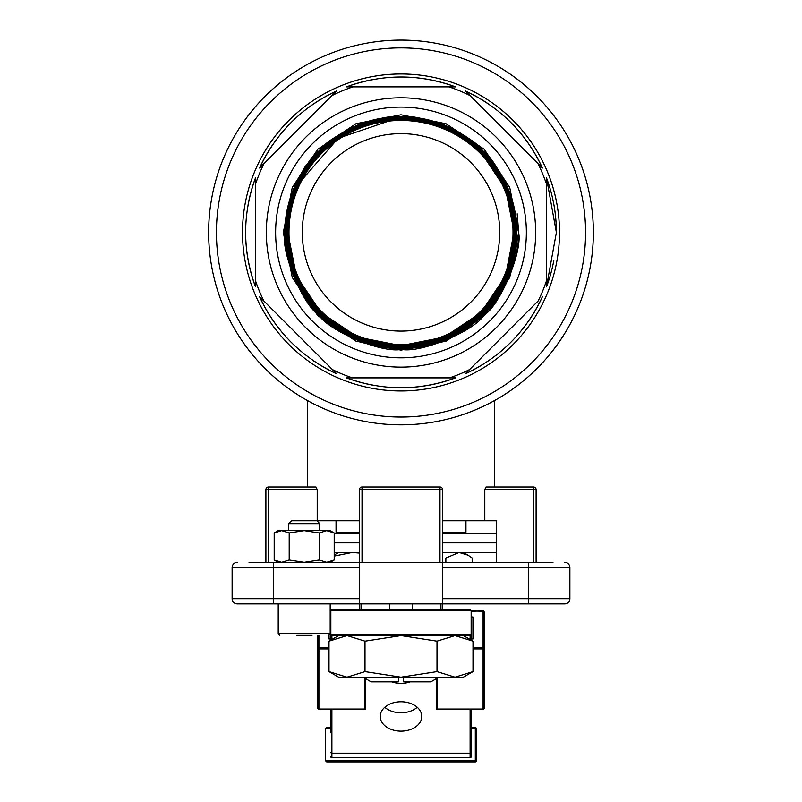 <?xml version="1.0" encoding="UTF-8"?>
<svg xmlns="http://www.w3.org/2000/svg" width="802" height="802" viewBox="0 0 802 802"><rect width="100%" height="100%" fill="white"/><g stroke="black" fill="none" stroke-linecap="round" stroke-linejoin="round"><path stroke-width="1.2" d="M363.146 677.199L371.115 681.86L398.404 681.86L398.404 676.667M403.596 676.667L403.596 681.86L430.885 681.86L438.854 677.199M389.511 603.916L389.511 609.63M412.489 603.916L412.489 609.63M440.95 603.916L440.95 609.63M361.05 603.916L361.05 609.63M401 119.217L398.865 119.237M394.734 119.388L393.902 119.438M393.551 119.458L338.123 138.285L299.066 183.197M288.038 232.46A112.962 112.962 0 0 1 457.481 134.636A112.962 112.962 0 0 1 457.481 330.294A112.962 112.962 0 0 1 288.038 232.46M556.377 232.369A155.377 155.377 0 0 0 546.503 177.864L546.503 280.72A153.292 153.292 0 0 1 538.102 301.031L469.571 369.572A153.292 153.292 0 0 1 449.541 377.872L352.459 377.872A153.292 153.292 0 0 1 332.429 369.572L263.898 301.031A153.292 153.292 0 0 1 255.497 280.72L255.497 184.199A153.292 153.292 0 0 1 264.089 163.518L332.048 95.548A153.292 153.292 0 0 1 353.03 86.867L448.97 86.867A153.292 153.292 0 0 1 469.952 95.548L537.911 163.518A153.292 153.292 0 0 1 546.503 184.199L546.503 177.864L556.377 232.46L546.503 286.875L546.503 280.72L546.503 286.875A155.377 155.377 0 0 0 553.881 260.119M266.334 232.46A134.666 134.666 0 0 0 528.819 274.855A134.666 134.666 0 0 0 422.474 99.518A134.666 134.666 0 0 0 266.334 232.46M401 387.747A155.377 155.377 0 0 0 455.506 377.872L449.541 377.872L455.506 377.872C419.135 391.015 382.795 391.015 346.494 377.872L352.459 377.872L346.494 377.872A155.377 155.377 0 0 0 373.251 385.251M593.36 232.46A192.36 192.36 0 0 1 304.82 399.055A192.36 192.36 0 0 1 304.82 65.874A192.36 192.36 0 0 1 593.36 232.46M514.473 232.46C516.007 293.101 461.611 347.466 401 345.903C340.379 347.446 286.033 293.061 287.597 232.46C286.053 171.859 340.419 117.523 401 119.087C461.581 117.553 515.907 171.899 514.343 232.46C515.907 171.899 461.581 117.543 401 119.087C340.419 117.523 286.043 171.859 287.587 232.46C286.023 293.061 340.379 347.446 401 345.903C461.621 347.477 516.017 293.101 514.473 232.46C518.653 214.565 496.939 161.974 481.21 152.169C471.546 136.581 418.935 114.776 401.03 118.957C382.985 114.776 330.464 136.571 320.83 152.089C305.011 161.954 283.317 214.455 287.457 232.46C283.296 214.495 305.101 161.874 320.76 152.169C330.434 136.591 383.015 114.776 401.04 118.967C418.935 114.786 471.536 136.591 481.21 152.179C496.929 161.974 518.653 214.585 514.473 232.46M514.593 232.46C516.137 293.171 461.681 347.597 401 346.033C340.319 347.567 285.903 293.131 287.467 232.46C283.246 250.254 305.001 302.955 320.67 312.73C330.504 328.479 383.085 350.203 400.89 346.043C419.045 350.233 471.546 328.429 481.29 312.82C496.959 303.106 518.784 250.465 514.603 232.46C516.177 171.758 461.721 117.282 401 118.826C340.279 117.252 285.783 171.718 287.327 232.46C285.793 171.728 340.279 117.272 401 118.836C461.721 117.292 516.167 171.758 514.593 232.46M514.724 232.46C516.267 293.231 461.752 347.727 401 346.153C340.248 347.697 285.773 293.201 287.337 232.46C285.763 293.201 340.238 347.717 401 346.173C461.762 347.737 516.288 293.241 514.744 232.46C516.308 171.688 461.792 117.142 401 118.696C340.208 117.122 285.652 171.648 287.196 232.46C285.662 171.658 340.218 117.142 401 118.706C461.792 117.162 516.298 171.698 514.724 232.46M514.854 232.46C519.004 250.525 497.25 303.166 481.39 313.061C471.726 328.62 419.065 350.474 400.97 346.284C383.015 350.474 330.264 328.609 320.569 312.98C304.8 303.146 283.016 250.404 287.216 232.46C283.006 250.424 304.78 303.156 320.569 313.001C330.193 328.569 382.935 350.484 400.97 346.304C419.065 350.494 471.746 328.63 481.411 313.071C497.26 303.176 519.024 250.525 514.874 232.46C519.094 214.615 497.28 161.773 481.561 151.969C471.787 136.24 419.075 114.405 401.11 118.566C382.905 114.355 330.254 136.22 320.489 151.869C304.76 161.623 282.885 214.415 287.066 232.46C282.905 214.415 304.79 161.623 320.489 151.889C330.264 136.24 382.915 114.375 401.11 118.586C418.965 114.405 471.686 136.19 481.551 151.979C497.26 161.783 519.074 214.625 514.854 232.46M514.974 232.46C516.528 293.372 461.892 347.978 401 346.414C340.108 347.958 285.512 293.332 287.086 232.46C282.845 250.404 304.72 303.266 320.389 313.011C330.254 328.8 383.025 350.614 400.89 346.434C419.125 350.614 471.736 328.83 481.661 313.001C497.26 303.356 519.195 250.535 515.004 232.46C516.578 171.548 461.932 116.881 401 118.425C340.068 116.861 285.382 171.508 286.936 232.46C285.362 293.412 340.028 348.118 401 346.564C461.972 348.138 516.678 293.452 515.135 232.46C519.285 214.334 497.541 161.603 481.581 151.618C471.857 136.019 419.155 114.105 400.91 118.295C382.825 114.115 329.933 136.079 320.269 151.718C304.509 161.513 282.585 214.505 286.805 232.46C282.665 214.355 304.479 161.563 320.379 151.648C330.063 136.049 382.895 114.125 401.03 118.325C419.115 114.135 471.987 136.099 481.641 151.718C497.471 161.583 519.305 214.455 515.105 232.46C516.658 293.442 461.952 348.108 401 346.534C340.038 348.088 285.382 293.402 286.956 232.46C285.412 171.528 340.078 116.881 401 118.455C461.922 116.902 516.548 171.558 514.974 232.46M515.235 232.46C519.425 250.565 497.491 303.487 481.721 313.271C471.927 328.96 419.145 350.885 400.89 346.664C382.875 350.835 330.033 328.94 320.219 313.171C304.469 303.336 282.595 250.354 286.835 232.46C282.595 250.455 304.459 303.407 320.279 313.261C330.013 328.95 382.955 350.895 400.96 346.695C419.105 350.915 472.017 328.96 481.761 313.271C497.511 303.517 519.465 250.555 515.265 232.46C519.506 214.555 497.611 161.523 481.842 151.688C471.947 135.849 419.025 113.974 401.11 118.165C382.825 113.974 330.063 135.819 320.108 151.698C304.469 161.362 282.464 214.345 286.675 232.46C285.091 293.552 339.888 348.379 401 346.825C462.112 348.399 516.949 293.592 515.395 232.46C516.919 293.572 462.092 348.369 401 346.795C339.908 348.349 285.131 293.542 286.705 232.46C282.505 214.355 304.489 161.382 320.128 151.718C330.083 135.849 382.825 114.004 401.11 118.195C419.025 114.014 471.927 135.869 481.822 151.708C497.541 161.473 519.455 214.475 515.235 232.46M286.575 232.46C285.021 171.317 339.878 116.49 401 118.074C462.122 116.521 516.939 171.357 515.365 232.46C516.969 171.337 462.142 116.48 401 118.034C339.858 116.46 284.981 171.297 286.545 232.46C284.961 293.622 339.817 348.509 401 346.955C462.183 348.539 517.079 293.662 515.526 232.46C519.746 214.405 497.821 161.322 481.952 151.428C472.198 135.698 419.105 113.694 401.03 117.904C382.825 113.694 329.812 135.688 320.088 151.347C304.128 161.302 282.234 214.284 286.414 232.46C282.154 250.424 304.108 303.607 319.928 313.472C329.853 329.361 382.915 351.286 400.89 347.086C419.205 351.326 472.198 329.311 482.032 313.562C497.841 303.757 519.866 250.625 515.656 232.46C517.17 293.712 462.223 348.629 401 347.045C339.767 348.599 284.87 293.672 286.444 232.46C282.234 214.334 304.249 161.232 320.038 151.448C329.802 135.728 382.855 113.714 401.04 117.944C419.095 113.724 472.167 135.728 481.932 151.458C497.791 161.342 519.716 214.425 515.486 232.46C517.039 293.642 462.163 348.499 401 346.915C339.837 348.479 285.001 293.602 286.575 232.46M286.324 232.46C284.76 171.187 339.737 116.24 401 117.814C462.263 116.26 517.2 171.217 515.616 232.46C517.24 171.197 462.283 116.22 401 117.774C339.717 116.19 284.72 171.157 286.274 232.46C284.7 293.763 339.677 348.78 401 347.216C462.323 348.8 517.35 293.803 515.786 232.46C517.37 171.127 462.353 116.079 401 117.643C339.647 116.059 284.59 171.087 286.144 232.46C281.923 250.585 303.898 303.808 319.828 313.742C329.542 329.462 382.765 351.567 400.97 347.346C419.225 351.577 472.398 329.512 482.142 313.813C498.152 303.828 520.107 250.695 515.917 232.46C520.187 214.455 498.172 161.122 482.313 151.227C472.438 135.348 419.245 113.313 401.11 117.513C382.734 113.272 329.602 135.338 319.747 151.127C303.868 160.971 281.793 214.244 286.013 232.46C281.763 250.565 303.828 303.918 319.647 313.752C329.602 329.692 382.865 351.697 400.9 347.477C419.286 351.707 472.388 329.712 482.403 313.742C498.192 303.948 520.298 250.615 516.047 232.46C520.287 214.224 498.152 160.871 482.403 151.137C472.388 135.197 419.316 113.142 400.84 117.383C382.785 113.182 329.562 135.147 319.557 151.137C303.677 161.042 281.622 214.425 285.883 232.46C284.299 293.973 339.467 349.181 401 347.607C462.533 349.201 517.741 294.013 516.177 232.46C517.771 170.916 462.564 115.689 401 117.252C339.436 115.658 284.189 170.876 285.753 232.46C284.159 294.043 339.396 349.311 401 347.747C462.604 349.331 517.881 294.083 516.308 232.46C517.902 170.846 462.634 115.548 401 117.122C339.366 115.528 284.058 170.806 285.622 232.46C284.028 294.113 339.326 349.441 401 347.878C462.674 349.461 518.012 294.154 516.438 232.46C518.032 170.776 462.704 115.418 401 116.992C339.296 115.398 283.918 170.736 285.492 232.46C281.211 250.555 303.316 304.128 319.226 314.073C329.311 330.163 382.624 352.178 400.759 348.008C419.406 352.278 472.568 330.173 482.634 314.254C498.684 304.249 520.799 250.765 516.578 232.46C518.172 170.706 462.774 115.287 401 116.861C339.226 115.267 283.788 170.666 285.362 232.46C283.337 299.236 348.299 357.09 414.403 347.356C419.707 348.238 433.19 344.228 454.884 335.336C468.047 328.539 479.215 319.968 488.388 309.632C493.32 306.083 500.679 294.184 510.443 273.923C516.348 256.71 519.024 242.886 518.483 232.46L517.19 213.833L518.603 232.46C522.854 251.006 500.187 305.181 484.187 315.096C473.681 331.607 420.068 353.471 401.451 349.361C382.243 353.602 329.101 331.176 318.845 315.126C302.314 304.58 280.58 250.936 284.81 232.46C284.89 210.786 291.036 190.014 303.236 170.154C303.798 167.428 310.965 159.147 324.74 145.312C330.755 139.598 339.968 133.663 352.369 127.508C385.16 111.378 431.687 113.543 463.265 134.997C466.914 136.581 474.333 142.756 485.531 153.533L502.373 176.811C514.272 205.242 519.024 223.788 516.638 232.46C518.202 294.254 462.774 349.662 401 348.068C339.226 349.642 283.838 294.224 285.432 232.46C281.221 214.124 303.286 160.701 319.407 150.646C329.291 134.826 382.614 112.671 401.11 116.922C419.276 112.701 472.719 134.796 482.744 150.826C498.613 160.701 520.779 214.274 516.508 232.46C520.749 250.765 498.563 304.279 482.624 314.163C472.709 330.043 419.346 352.208 400.88 347.938C382.775 352.168 329.321 330.083 319.316 314.063C303.387 304.128 281.271 250.555 285.552 232.46C281.362 214.134 303.387 160.791 319.497 150.726C329.371 134.936 382.634 112.801 401.11 117.052C419.235 112.831 472.639 134.896 482.644 150.916C498.563 160.841 520.658 214.385 516.378 232.46C517.952 294.123 462.634 349.401 401 347.807C339.366 349.381 284.098 294.083 285.682 232.46C281.462 214.184 303.587 160.781 319.517 150.886C329.401 135.057 382.684 112.922 401.11 117.182C419.296 112.972 472.649 135.067 482.543 150.997C498.453 160.921 520.528 214.405 516.247 232.46C520.468 250.725 498.383 304.088 482.423 314.003C472.468 329.853 419.326 351.938 400.83 347.687C382.755 351.877 329.492 329.873 319.487 313.873C303.647 304.018 281.552 250.595 285.813 232.46C281.582 214.214 303.697 160.851 319.607 150.987C329.482 135.167 382.704 113.052 401.11 117.313C419.276 113.102 472.568 135.177 482.453 151.087C498.343 160.991 520.398 214.425 516.127 232.46C520.318 250.725 498.323 303.958 482.293 313.963C472.528 329.692 419.266 351.787 400.97 347.557C382.734 351.777 329.411 329.632 319.677 313.883C303.717 303.938 281.702 250.615 285.943 232.46C284.379 170.976 339.537 115.849 401 117.433C462.463 115.869 517.581 171.016 515.997 232.46C517.561 293.913 462.433 349.01 401 347.426C339.567 348.99 284.479 293.883 286.063 232.46C281.843 214.254 303.928 160.991 319.777 151.177C329.632 135.378 382.744 113.323 401.11 117.563C419.125 113.353 472.318 135.327 482.273 151.267C498.122 161.152 520.137 214.465 515.866 232.46C520.057 250.685 498.112 303.798 482.112 313.782C472.358 329.472 419.225 351.527 400.97 347.306C382.855 351.527 329.632 329.462 319.858 313.702C303.938 303.788 281.963 250.565 286.194 232.46C284.63 171.117 339.667 116.11 401 117.694C462.333 116.13 517.33 171.147 515.746 232.46C517.3 293.783 462.293 348.76 401 347.176C339.707 348.73 284.74 293.743 286.324 232.46M352.369 127.508A115.678 115.678 0 0 1 516.678 232.46A115.678 115.678 0 0 1 414.403 347.356M287.717 232.46C283.527 250.324 305.281 302.875 320.86 312.549C330.635 328.239 383.135 349.953 401.02 345.772C418.895 349.943 471.375 328.269 481.2 312.539C496.749 302.885 518.523 250.344 514.343 232.46C515.886 293.031 461.551 347.336 401 345.772C340.449 347.316 286.164 292.991 287.717 232.46C286.404 174.806 335.507 122.175 393.1 119.488C450.513 114.165 506.423 159.458 513.12 216.71C514.924 215.427 510.413 202.104 499.566 176.751C492.478 164.26 483.365 153.483 472.218 144.43C470.964 141.162 458.533 134.495 434.935 124.43C427.396 121.002 413.461 119.348 393.15 119.488C385.171 118.957 371.526 122.556 352.208 130.255C339.647 136.18 328.269 144.53 318.083 155.307C304.239 164.661 283.778 215.046 287.717 232.46M526.363 232.46A125.363 125.363 0 0 1 338.314 341.03A125.363 125.363 0 0 1 338.314 123.889A125.363 125.363 0 0 1 526.363 232.46M400.358 40.1A192.269 192.269 0 0 1 401.642 40.1M442.574 520.769L496.258 520.769L496.258 562.342M352.99 127.227L320.549 149.162L299.938 175.678L285.622 219.658L288.6 262.033L303.397 295.798L329.351 324.299L363.336 342.835L401 349.231M401 116.922C389.401 116.25 374.644 119.187 356.71 125.754C336.81 135.688 324.359 144.009 319.366 150.716C302.875 160.921 281.352 214.966 285.522 232.55C281.372 249.883 302.966 303.968 319.397 314.103C324.379 320.82 336.91 329.171 356.97 339.156C374.775 345.632 389.451 348.539 401 347.878M401 117.052C389.411 116.37 374.674 119.318 356.76 125.864C336.85 135.809 324.399 144.139 319.407 150.856C311.106 158.064 302.775 170.545 294.414 188.28C287.577 208.009 284.65 222.755 285.652 232.53C281.502 249.903 303.126 303.958 319.487 314.003C324.459 320.72 336.97 329.061 357.01 339.035C374.805 345.512 389.461 348.419 401 347.757M401 117.182C389.431 116.501 374.704 119.438 356.82 125.974C336.93 135.919 324.489 144.24 319.507 150.936C311.206 158.144 302.895 170.595 294.555 188.29C287.697 208.049 284.78 222.776 285.773 232.47C281.622 249.843 303.226 303.848 319.517 313.863C324.569 320.63 337.051 328.96 356.98 338.875C374.795 345.371 389.471 348.289 401 347.627M401 117.303C389.441 116.631 374.734 119.558 356.87 126.094C336.99 136.019 324.559 144.34 319.577 151.047C303.206 161.142 281.743 215.167 285.903 232.339C281.763 249.983 303.296 303.697 319.697 313.863C324.71 320.559 337.111 328.84 356.88 338.705C374.755 345.241 389.461 348.168 401 347.497M401 117.433C389.461 116.761 374.785 119.678 356.96 126.195C337.101 136.109 324.69 144.4 319.727 151.077C303.306 161.202 281.893 215.126 286.033 232.41C281.883 249.843 303.407 303.647 319.757 313.742C324.75 320.439 337.171 328.73 357.02 338.624C374.825 345.121 389.481 348.038 401 347.366M401 117.563C389.461 116.891 374.785 119.809 356.96 126.335C337.131 136.24 324.74 144.53 319.767 151.217C303.487 161.222 281.993 215.096 286.164 232.53C282.023 249.763 303.507 303.567 319.848 313.642C324.8 320.329 337.261 328.64 357.211 338.564C374.915 345.01 389.521 347.898 401 347.246M401 117.694C389.501 117.022 374.885 119.929 357.161 126.395C337.261 136.31 324.85 144.591 319.928 151.237C303.497 161.403 282.194 215.106 286.284 232.259C282.154 249.983 303.617 303.407 319.938 313.562C324.94 320.249 337.301 328.509 357.01 338.344C374.835 344.86 389.501 347.787 401 347.116M401 117.814C389.491 117.142 374.855 120.059 357.07 126.566C337.321 136.41 324.92 144.721 319.858 151.488C311.647 158.636 303.417 170.986 295.146 188.53C288.329 208.179 285.422 222.826 286.414 232.46C285.442 242.144 288.369 256.79 295.196 276.389C303.507 293.943 311.757 306.284 319.958 313.392C325 320.138 337.411 328.439 357.191 338.274C374.925 344.75 389.531 347.657 401 346.985M401 117.944C389.501 117.272 374.875 120.19 357.101 126.686C337.381 136.54 325.051 144.781 320.108 151.418C303.737 161.543 282.414 215.116 286.545 232.53C282.414 249.713 303.838 303.336 320.118 313.371C325.081 320.048 337.452 328.309 357.231 338.153C374.945 344.619 389.541 347.527 401 346.865M401 118.074C389.551 117.413 375.015 120.29 357.401 126.706C337.482 136.621 325.081 144.891 320.198 151.498C303.818 161.643 282.595 215.167 286.665 232.259C282.555 249.933 303.958 303.146 320.108 313.191C325.201 319.958 337.552 328.229 357.161 337.983C374.925 344.489 389.531 347.406 401 346.735M401 118.195C389.531 117.533 374.935 120.44 357.221 126.916C337.492 136.771 325.161 145.022 320.219 151.668C311.998 158.806 303.757 171.147 295.487 188.681C288.7 208.259 285.803 222.856 286.795 232.47C282.675 249.693 304.098 303.226 320.239 313.141C325.241 319.848 337.622 328.108 357.361 337.933C375.025 344.379 389.572 347.266 401 346.604M401 118.325C389.561 117.663 375.015 120.551 357.381 126.987C337.612 136.851 325.281 145.082 320.379 151.688C304.048 161.763 282.825 215.237 286.926 232.38C282.805 249.733 304.169 303.076 320.389 313.111C325.341 319.757 337.662 327.978 357.351 337.792C375.025 344.248 389.572 347.146 401 346.474M401 118.455C389.572 117.794 375.045 120.681 357.431 127.107C337.642 136.972 325.301 145.222 320.399 151.849C312.199 158.966 303.988 171.277 295.738 188.761C288.971 208.259 286.073 222.786 287.056 232.339C282.956 249.853 304.299 302.945 320.309 312.85C325.472 319.677 337.802 327.938 357.321 337.642C375.015 344.118 389.572 347.015 401 346.354M401 118.586C389.572 117.914 375.015 120.811 357.351 127.277C337.702 137.092 325.411 145.312 320.489 151.939C304.349 161.854 283.046 215.247 287.176 232.53C283.076 249.612 304.379 302.935 320.559 312.93C325.482 319.547 337.822 327.777 357.602 337.622C375.156 344.008 389.622 346.875 401 346.223M401 118.706C389.602 118.044 375.115 120.922 357.552 127.328C337.822 137.162 325.522 145.373 320.65 151.959C304.359 162.034 283.246 215.257 287.306 232.259C283.206 249.823 304.489 302.785 320.66 312.84C325.622 319.467 337.873 327.657 357.401 337.401C375.065 343.868 389.602 346.765 401 346.093M401 118.836C389.592 118.165 375.085 121.062 357.461 127.508C337.893 137.262 325.592 145.503 320.579 152.21C312.449 159.287 304.279 171.528 296.078 188.921C289.332 208.4 286.444 222.916 287.437 232.46C283.347 249.693 304.7 302.915 320.67 312.68C325.672 319.366 337.973 327.587 357.582 337.341C375.156 343.747 389.632 346.624 401 345.973M401 118.967C389.602 118.295 375.105 121.182 357.492 127.628C337.953 137.393 325.732 145.553 320.83 152.139C304.6 162.174 283.477 215.277 287.557 232.53C283.477 249.552 304.7 302.705 320.83 312.66C325.762 319.266 338.023 327.447 357.612 337.211C375.176 343.627 389.642 346.504 401 345.842M401 119.087C389.652 118.435 375.246 121.292 357.792 127.648C338.053 137.473 325.762 145.673 320.92 152.22C304.68 162.275 283.647 215.317 287.687 232.259C283.607 249.783 304.82 302.514 320.83 312.469C325.883 319.176 338.123 327.376 357.552 337.051C375.156 343.487 389.642 346.384 401 345.712M359.426 520.769L317.211 520.769L317.211 489.591L315.968 486.994L268.49 486.994L307.467 486.994L307.467 400.559M484.789 520.769L484.789 489.591L486.032 486.994L533.51 486.994L494.533 486.994L494.533 400.559M401 133.633A98.736 98.736 0 0 1 486.503 281.733A98.736 98.736 0 0 1 315.497 281.733A98.736 98.736 0 0 1 401 133.633M510.944 122.586A155.377 155.377 0 0 1 542.423 168.029L537.911 163.518L542.423 168.029C526.112 133.112 500.418 107.418 465.34 90.947A155.377 155.377 0 0 1 489.601 104.731M469.952 95.548L465.34 90.947L469.952 95.548M401.11 76.992A155.377 155.377 0 0 1 455.506 86.867L448.97 86.867L455.506 86.867C419.276 73.714 382.945 73.714 346.494 86.867A155.377 155.377 0 0 1 373.391 79.468M353.03 86.867L346.494 86.867L353.03 86.867M291.216 122.425A155.377 155.377 0 0 1 336.66 90.947L332.048 95.548L336.66 90.947C301.742 107.257 276.048 132.952 259.577 168.029A155.377 155.377 0 0 1 273.362 143.769M264.089 163.518L259.577 168.029L264.089 163.518M248.119 204.62A155.377 155.377 0 0 1 255.497 177.864L255.497 184.199L255.497 177.864C242.354 214.164 242.354 250.495 255.497 286.875A155.377 155.377 0 0 1 245.623 232.369M255.497 280.72L255.497 286.875L255.497 280.72M291.056 342.153A155.377 155.377 0 0 1 259.577 296.71L263.898 301.031L259.577 296.71C275.888 331.627 301.582 357.321 336.66 373.792A155.377 155.377 0 0 1 312.399 360.008M332.429 369.572L336.66 373.792L332.429 369.572M510.784 342.314A155.377 155.377 0 0 1 465.34 373.792L469.571 369.572L465.34 373.792C500.258 357.481 525.952 331.787 542.423 296.71A155.377 155.377 0 0 1 528.638 320.97M401 344.479A112.019 112.019 0 0 1 288.981 232.46A112.019 112.019 0 0 1 401 120.44A112.019 112.019 0 0 1 513.019 232.46A112.019 112.019 0 0 1 401 344.479M317.211 520.769L291.497 520.769L288.61 523.656L288.61 530.643M439.977 562.342L439.977 489.591L362.023 489.591L362.023 486.994L439.977 486.994A2.596 2.596 0 0 1 442.574 489.591L442.574 562.342L359.426 562.342L359.426 489.591A2.596 2.596 0 0 1 362.023 486.994A2.596 2.596 0 0 0 359.426 489.591L362.023 489.591L362.023 562.342M265.893 562.342L265.893 489.591A2.596 2.596 0 0 1 268.49 486.994A2.596 2.596 0 0 0 265.893 489.591L268.49 489.591L268.49 562.342M533.51 562.342L533.51 486.994A2.596 2.596 0 0 1 536.107 489.591L536.107 562.342M249.011 562.342L359.426 562.342L359.426 567.545L232.119 567.545L232.119 598.723A5.193 5.193 0 0 0 237.312 603.916L246.415 603.916M555.586 603.916L564.688 603.916A5.193 5.193 0 0 0 569.881 598.723A5.193 5.193 0 0 1 564.688 603.916L442.574 603.916L442.574 562.342L552.989 562.342M442.574 598.723L569.881 598.723L569.881 567.545A5.193 5.193 0 0 0 564.688 562.342A5.193 5.193 0 0 1 569.881 567.545L442.574 567.545M442.574 609.63L442.574 603.916L237.312 603.916A5.193 5.193 0 0 1 232.119 598.723L273.683 598.723L273.683 562.342M273.683 603.916L273.683 598.723L359.426 598.723L359.426 567.545M359.426 598.723L359.426 609.63M237.312 562.342A5.193 5.193 0 0 0 232.119 567.545M513.12 216.71C524.508 281.622 467.436 347.968 401 345.682C340.539 347.266 286.194 292.92 287.788 232.46C288.279 201.402 299.336 174.716 320.94 152.41C343.256 130.796 369.943 119.739 401 119.247C461.461 117.663 515.806 171.999 514.212 232.46C515.806 292.92 461.461 347.266 401 345.682C340.539 347.266 286.194 292.92 287.788 232.46C286.194 171.999 340.539 117.663 401 119.247C432.057 119.739 458.744 130.796 481.06 152.41C524.929 194.044 524.929 270.886 481.06 312.519C458.744 334.133 432.057 345.181 401 345.682C340.539 347.266 286.194 292.92 287.788 232.46C288.279 201.402 299.336 174.716 320.94 152.41C362.574 108.531 439.426 108.531 481.06 152.41C524.929 194.044 524.929 270.886 481.06 312.519C458.744 334.133 432.057 345.181 401 345.682C340.539 347.266 286.194 292.92 287.788 232.46C286.194 171.999 340.539 117.663 401 119.247C461.461 117.663 515.806 171.999 514.212 232.46C515.806 292.92 461.461 347.266 401 345.682C369.943 345.181 343.256 334.133 320.94 312.519C277.071 270.886 277.071 194.044 320.94 152.41C343.256 130.796 369.943 119.739 401 119.247C461.461 117.663 515.806 171.999 514.212 232.46L515.917 232.46M513.962 232.46L505.601 275.788L481.06 312.519L444.328 337.061L401 345.682L357.672 337.061L320.94 312.519M465.651 139.518C522.443 176.079 530.914 266.094 481.06 312.519C439.426 356.389 362.574 356.389 320.94 312.519C299.336 290.204 288.279 263.527 287.788 232.46C286.194 171.999 340.539 117.663 401 119.247C432.057 119.739 458.744 130.796 481.06 152.41C524.929 194.044 524.929 270.886 481.06 312.519C439.426 356.389 362.574 356.389 320.94 312.519C299.336 290.204 288.279 263.527 287.788 232.46C286.194 171.999 340.539 117.663 401 119.247C432.057 119.739 458.744 130.796 481.06 152.41C524.929 194.044 524.929 270.886 481.06 312.519C439.426 356.389 362.574 356.389 320.94 312.519C299.336 290.204 288.279 263.527 287.788 232.46C286.194 171.999 340.539 117.663 401 119.247C461.461 117.663 515.806 171.999 514.212 232.46C515.806 292.92 461.461 347.266 401 345.682C369.943 345.181 343.256 334.133 320.94 312.519C277.071 270.886 277.071 194.044 320.94 152.41C362.574 108.531 439.426 108.531 481.06 152.41C524.929 194.044 524.929 270.886 481.06 312.519C458.744 334.133 432.057 345.181 401 345.682C369.943 345.181 343.256 334.133 320.94 312.519C277.071 270.886 277.071 194.044 320.94 152.41C343.256 130.796 369.943 119.739 401 119.247C461.461 117.663 515.806 171.999 514.212 232.46C515.806 171.999 461.461 117.663 401 119.247C369.943 119.739 343.256 130.796 320.94 152.41C277.071 194.044 277.071 270.886 320.94 312.519C343.256 334.133 369.943 345.181 401 345.682C432.057 345.181 458.744 334.133 481.06 312.519C524.929 270.886 524.929 194.044 481.06 152.41C439.426 108.531 362.574 108.531 320.94 152.41C277.071 194.044 277.071 270.886 320.94 312.519C343.256 334.133 369.943 345.181 401 345.682C461.461 347.266 515.806 292.92 514.212 232.46C515.806 171.999 461.461 117.663 401 119.247C340.539 117.663 286.194 171.999 287.788 232.46C288.279 263.527 299.336 290.204 320.94 312.519C362.574 356.389 439.426 356.389 481.06 312.519C524.929 270.886 524.929 194.044 481.06 152.41C458.744 130.796 432.057 119.739 401 119.247C340.539 117.663 286.194 171.999 287.788 232.46C288.279 263.527 299.336 290.204 320.94 312.519C362.574 356.389 439.426 356.389 481.06 312.519C524.929 270.886 524.929 194.044 481.06 152.41C458.744 130.796 432.057 119.739 401 119.247C340.539 117.663 286.194 171.999 287.788 232.46C288.279 263.527 299.336 290.204 320.94 312.519C362.574 356.389 439.426 356.389 481.06 312.519C530.914 266.094 522.443 176.079 465.651 139.518L481.06 152.41L505.601 189.142L514.212 232.46L505.601 275.788L481.06 312.519L444.328 337.061L401 345.682L357.672 337.061L320.94 312.519L296.399 275.788L287.788 232.46M517.19 213.833L518.673 232.46L509.721 277.492L484.207 315.677L446.032 341.181L401 350.143L355.968 341.181L317.792 315.677L292.279 277.492L283.327 232.46L292.279 187.427L317.792 149.252L355.968 123.749L401 114.786L446.032 123.749L484.207 149.252L509.721 187.427L518.673 232.46L509.721 277.492L484.207 315.677L446.032 341.181L401 350.143L355.968 341.181L317.792 315.677L292.279 277.492L283.327 232.46L292.279 187.427L317.792 149.252L355.968 123.749L401 114.786L355.968 123.749L317.792 149.252L292.279 187.427L283.327 232.46L292.279 277.492L317.792 315.677L355.968 341.181L401 350.143L355.968 341.181L317.792 315.677L292.279 277.492L283.327 232.46L292.279 187.427L317.792 149.252L355.968 123.749L401 114.786L446.032 123.749L484.207 149.252L509.721 187.427L518.673 232.46L509.721 277.492L484.207 315.677L446.032 341.181L401 350.143L355.968 341.181L317.792 315.677L292.279 277.492L283.327 232.46L292.279 187.427L317.792 149.252L355.968 123.749L401 114.786L446.032 123.749L484.207 149.252L509.721 187.427L518.673 232.46L509.721 277.492L484.207 315.677L446.032 341.181L401 350.143L355.968 341.181L317.792 315.677L292.279 277.492L283.327 232.46L292.279 187.427L317.792 149.252L355.968 123.749L401 114.786L446.032 123.749L484.207 149.252L509.721 187.427L518.673 232.46L509.721 277.492L484.207 315.677L446.032 341.181L401 350.143L355.968 341.181L317.792 315.677L292.279 277.492L283.327 232.46L292.279 187.427L317.792 149.252M317.792 315.677L292.279 277.492L283.327 232.46L292.279 187.427L317.792 149.252L355.968 123.749L401 114.786L355.968 123.749L317.792 149.252L292.279 187.427L283.327 232.46L292.279 277.492L317.792 315.677L355.968 341.181L401 350.143L355.968 341.181L317.792 315.677L292.279 277.492L283.327 232.46L292.279 187.427L317.792 149.252L355.968 123.749L401 114.786L446.032 123.749L484.207 149.252L509.721 187.427L518.673 232.46L509.721 277.492L484.207 315.677L446.032 341.181L401 350.143L355.968 341.181L317.792 315.677L292.279 277.492L283.327 232.46L292.279 187.427L317.792 149.252L355.968 123.749L401 114.786L446.032 123.749L484.207 149.252L509.721 187.427L518.673 232.46L509.721 187.427L484.207 149.252L446.032 123.749L401 114.786L355.968 123.749L317.792 149.252L292.279 187.427L283.327 232.46L292.279 277.492L317.792 315.677L355.968 341.181L401 350.143L446.032 341.181L484.207 315.677L509.721 277.492L518.673 232.46L509.721 187.427L484.207 149.252L509.721 187.427L518.673 232.46L509.721 277.492L484.207 315.677L509.721 277.492L518.673 232.46L509.721 187.427L484.207 149.252L446.032 123.749L401 114.786L355.968 123.749L317.792 149.252L292.279 187.427L283.327 232.46L292.279 277.492L317.792 315.677L355.968 341.181L401 350.143L355.968 341.181L317.792 315.677L292.279 277.492L283.327 232.46L292.279 187.427L317.792 149.252L355.968 123.749L401 114.786L446.032 123.749L484.207 149.252L509.721 187.427L518.673 232.46L509.721 187.427L484.207 149.252L446.032 123.749L401 114.786L355.968 123.749L317.792 149.252L292.279 187.427L283.327 232.46L292.279 277.492L317.792 315.677L355.968 341.181L401 350.143L355.968 341.181L317.792 315.677L292.279 277.492L283.327 232.46L292.279 187.427L317.792 149.252L355.968 123.749L401 114.786L446.032 123.749L484.207 149.252L509.721 187.427L518.673 232.46L509.721 277.492L484.207 315.677L509.721 277.492L518.673 232.46L509.721 187.427L484.207 149.252L446.032 123.749L401 114.786L355.968 123.749L317.792 149.252L292.279 187.427L283.327 232.46L292.279 277.492L317.792 315.677L355.968 341.181L401 350.143L355.968 341.181L317.792 315.677L292.279 277.492L283.327 232.46L292.279 187.427L317.792 149.252L355.968 123.749L401 114.786L446.032 123.749L484.207 149.252L509.721 187.427L518.673 232.46L509.721 277.492L484.207 315.677L509.721 277.492L518.673 232.46L509.721 187.427L484.207 149.252L446.032 123.749L401 114.786L355.968 123.749L317.792 149.252L292.279 187.427L283.327 232.46L292.279 277.492L317.792 315.677L355.968 341.181L401 350.143L446.032 341.181L484.207 315.677L509.721 277.492L518.673 232.46L509.721 187.427L484.207 149.252L446.032 123.749L401 114.786L355.968 123.749L317.792 149.252L292.279 187.427L283.327 232.46L292.279 277.492L317.792 315.677L355.968 341.181L401 350.143L446.032 341.181L484.207 315.677L509.721 277.492L518.673 232.46L509.721 187.427L484.207 149.252L446.032 123.749L401 114.786L355.968 123.749L317.792 149.252L292.279 187.427L283.327 232.46L292.279 277.492L317.792 315.677L355.968 341.181L401 350.143L355.968 341.181L317.792 315.677L292.279 277.492L283.327 232.46L292.279 187.427L317.792 149.252L355.968 123.749L401 114.786L446.032 123.749L484.207 149.252L509.721 187.427L518.673 232.46L509.721 187.427L484.207 149.252L509.721 187.427L518.673 232.46M401 350.143L355.968 341.181L317.792 315.677L292.279 277.492L283.327 232.46L292.279 187.427L317.792 149.252L355.968 123.749L401 114.786L355.968 123.749L317.792 149.252L292.279 187.427L283.327 232.46L292.279 277.492L317.792 315.677L355.968 341.181L401 350.143M283.327 232.46L292.279 187.427L317.792 149.252L355.968 123.749L401 114.786M481.06 312.519L444.328 337.061L401 345.682M514.212 232.46C515.806 292.92 461.461 347.266 401 345.682C340.539 347.266 286.194 292.92 287.788 232.46C286.194 171.999 340.539 117.663 401 119.247C461.461 117.663 515.806 171.999 514.212 232.46L515.786 232.46M319.206 560.027L304.199 562.342L289.201 560.027L289.201 532.969L281.702 530.643L274.194 532.969L278.214 530.643L330.183 530.643L334.203 532.969L326.705 530.643L319.206 532.969L319.206 560.027L326.705 562.342L334.203 560.027L334.203 532.969M289.201 532.969L304.199 530.643L319.206 532.969M289.201 560.027L281.702 562.342L274.194 560.027L274.194 532.969L278.655 531.054M312.008 635.094L296.75 635.094M316.91 520.769L319.787 523.656L288.61 523.656M437 671.625L437 641.199L401 635.625L346.995 635.625L365 641.199L365 671.625L346.995 677.199L463.355 677.199L473 671.625L455.005 677.199L437 671.625L401 677.199L365 671.625M437 641.199L455.005 635.625L473 641.199L463.355 635.625L455.005 635.625L473 641.199L473 671.625M329 671.625L338.644 677.199L346.995 677.199L329 671.625L329 641.199L346.995 635.625M401 635.625L365 641.199M359.426 553.089L352.228 552.468L334.604 556.007M472.208 562.342L472.208 558.042L468.007 555.164L459.035 552.468L445.862 558.042L445.862 562.342M442.574 552.468L496.258 552.468M334.203 552.468L359.426 552.468M442.574 542.854L496.258 542.854L442.574 542.854M334.203 542.854L359.426 542.854L334.203 542.854M442.574 533.25L496.258 533.25M334.203 533.25L359.426 533.25M442.574 532.207L465.952 532.207L464.919 533.25M337.081 533.25L336.048 532.207L359.426 532.207M473 647.475L483.105 647.475A1.043 0.732 0 0 1 484.147 648.206A1.043 0.732 180 0 1 483.105 648.938L473 648.938M329 648.938L318.895 648.938A1.043 0.732 180 0 1 317.853 648.206A1.043 0.732 -0 0 1 318.895 647.475L329 647.475M472.939 639.024L472.939 616.979L472.939 639.024L469.24 639.024M472.939 616.979L471.155 616.979M484.147 648.206L484.147 708.316A1.043 0.732 180 0 1 483.105 709.048L483.105 611.264A1.043 0.732 0 0 1 484.147 611.996L484.147 648.206M484.147 672.096L484.147 611.996A1.043 1.043 0 0 0 483.105 610.954L471.155 611.264M437.601 677.931L437.601 709.048L436.559 709.048L436.559 678.542M329.061 635.034L329.061 639.024L329.061 635.034M330.183 616.979L330.845 616.979M332.76 639.024L329.061 639.024M318.895 635.094L318.895 709.048A1.043 0.732 180 0 1 317.853 708.316L317.853 635.094M317.853 648.206L317.853 672.096M365.441 678.542L365.441 709.048L364.399 709.048L364.399 677.931M483.105 709.048L436.559 709.048M401 731.163A20.782 14.697 180 0 0 421.782 716.467A20.782 14.697 180 0 0 401 701.77A20.782 14.697 180 0 0 380.218 716.467A20.782 14.697 180 0 0 401 731.163M384.77 707.284A20.782 14.697 180 0 0 401 712.788A20.782 14.697 180 0 0 417.23 707.284M391.767 681.86A20.782 14.697 180 0 0 401 683.394L401 683.394A20.782 14.697 180 0 0 410.233 681.86M331.888 709.349L331.888 753.178L470.112 753.178L470.112 757.74A1.043 1.043 0 0 0 471.155 756.707A1.043 1.043 0 0 1 470.112 757.74L331.888 757.74L470.112 757.74A1.043 1.043 0 0 0 471.155 756.707L471.155 709.349M330.845 639.024L330.845 610.673L331.888 609.63L470.112 609.63A1.043 1.043 0 0 1 471.155 610.673L471.155 639.024M330.845 709.349L330.845 732.797M330.845 756.707A1.043 1.043 0 0 0 331.888 757.74A1.043 1.043 0 0 1 330.845 756.707A1.043 1.043 0 0 0 331.888 757.74L331.888 753.178A1.043 0.732 0 0 1 330.845 752.446M350.634 609.63L351.396 609.63M470.112 639.024L470.112 635.625L471.155 635.625L331.888 635.625L330.845 634.593L471.155 634.593M331.888 609.63A1.043 1.043 0 0 0 330.845 610.673L471.155 610.673L470.112 609.63M331.888 639.024L331.888 635.625L330.845 634.593M330.845 727.604L326.695 727.604L325.652 728.647L325.652 760.857L326.695 761.9L475.305 761.9A1.043 1.043 0 0 0 476.348 760.857L475.305 760.857L475.305 728.647L471.155 728.647M471.155 727.604L475.305 727.604L475.305 728.647L476.348 728.647L476.348 760.857A1.043 1.043 0 0 1 475.305 761.9L475.305 760.857L325.652 760.857M476.348 728.647A1.043 1.043 0 0 0 475.305 727.604A1.043 1.043 0 0 1 476.348 728.647M585.57 232.46A184.57 184.57 0 0 1 308.72 392.308A184.57 184.57 0 0 1 308.72 72.621A184.57 184.57 0 0 1 585.57 232.46M559.495 232.46A158.495 158.495 0 0 1 321.752 369.722A158.495 158.495 0 0 1 321.752 95.207A158.495 158.495 0 0 1 559.495 232.46M317.211 489.591L268.49 489.591L268.49 486.994M536.107 489.591L484.789 489.591M528.317 603.916L528.317 562.342M232.119 598.723A5.193 5.193 0 0 0 237.312 603.916M442.574 489.591L439.977 489.591L439.977 486.994M278.214 603.916L278.214 633.54L330.183 633.54L328.62 635.094M330.845 611.264L330.183 611.264M318.895 709.048L364.399 709.048M483.105 611.264L471.155 610.954M471.155 752.446A1.043 0.732 0 0 1 470.112 753.178L470.112 709.349M330.845 728.647L325.652 728.647M330.183 562.342L334.203 560.027M278.214 562.342L274.194 560.027M278.214 633.54L279.778 635.094M319.787 523.656L319.787 530.643M330.183 603.916L330.183 633.54M338.644 635.625L329 641.199M338.644 552.468L334.203 555.034M463.355 552.468L468.007 555.154M336.048 520.769L336.048 532.207M465.952 520.769L465.952 532.207M330.845 610.954L330.183 610.954M317.853 708.316A1.043 1.043 0 0 0 318.895 709.349L365.131 709.349M436.869 709.349L483.105 709.349A1.043 1.043 0 0 0 484.147 708.316"/></g></svg>
